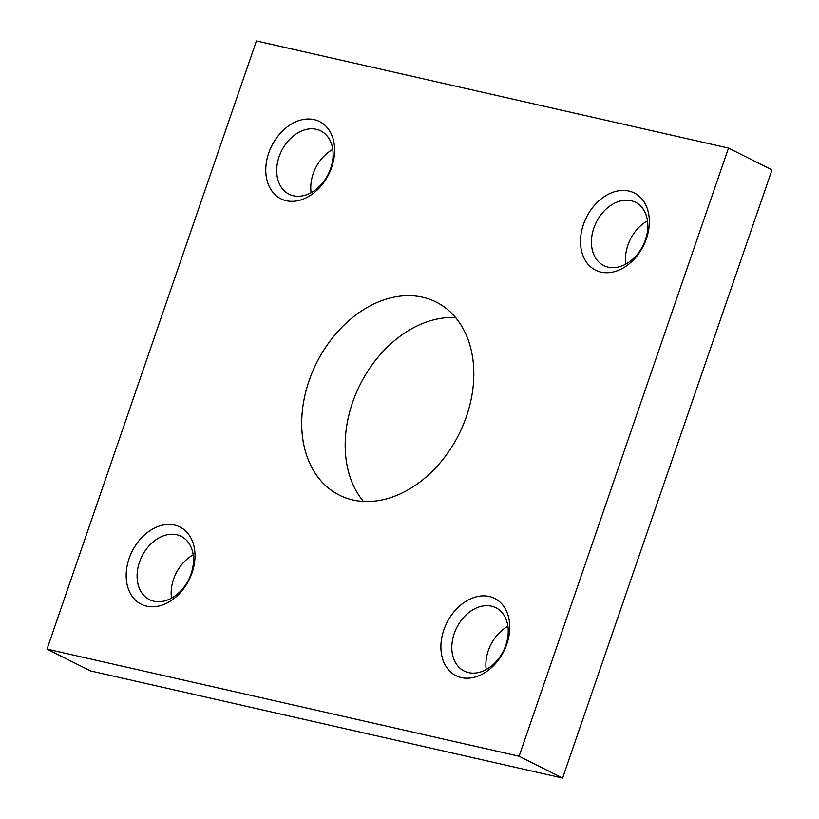 <?xml version="1.0" encoding="UTF-8"?>
<svg xmlns="http://www.w3.org/2000/svg" width="819" height="819" viewBox="0 0 819 819"><rect width="100%" height="100%" fill="white"/><g stroke="black" fill="none" stroke-linecap="round" stroke-linejoin="round"><path stroke-width="1.23" d="M455.599 317.577A107.995 79.617 -63.4 0 0 352.559 402.549A107.995 79.617 -63.4 0 0 363.401 501.423M309.08 380.743A107.995 79.617 116.6 0 1 436.169 302.057A107.995 79.617 116.6 0 1 466.441 416.451A107.995 79.617 116.6 0 1 339.353 495.137A107.995 79.617 116.6 0 1 309.08 380.743M193.182 554.883A35.401 26.106 -63.4 0 0 171.488 598.146M153.859 601.207A35.401 26.106 116.6 0 1 149.427 599.621A35.401 26.106 116.6 0 1 140.633 559.162A35.401 26.106 116.6 0 1 176.74 534.746A35.401 26.106 116.6 0 1 181.173 536.322A35.401 26.106 116.6 0 1 189.957 576.791A35.401 26.106 116.6 0 1 153.859 601.207M174.549 525.071A43.202 31.849 116.6 0 1 192.066 572.757A43.202 31.849 116.6 0 1 146.632 606.162A43.202 31.849 116.6 0 1 129.115 558.476A43.202 31.849 116.6 0 1 174.549 525.071M332.78 149.437A35.401 26.106 -63.4 0 0 311.097 192.7M293.468 195.751A35.401 26.106 116.6 0 1 289.035 194.175A35.401 26.106 116.6 0 1 280.241 153.716A35.401 26.106 116.6 0 1 316.349 129.3A35.401 26.106 116.6 0 1 320.772 130.876A35.401 26.106 116.6 0 1 329.566 171.335A35.401 26.106 116.6 0 1 293.468 195.751M314.158 119.625A43.202 31.849 116.6 0 1 331.675 167.311A43.202 31.849 116.6 0 1 286.24 200.706A43.202 31.849 116.6 0 1 268.724 153.02A43.202 31.849 116.6 0 1 314.158 119.625M507.903 626.3A35.401 26.106 -63.4 0 0 486.22 669.563M468.591 672.624A35.401 26.106 116.6 0 1 464.158 671.037A35.401 26.106 116.6 0 1 455.364 630.579A35.401 26.106 116.6 0 1 491.472 606.162A35.401 26.106 116.6 0 1 495.894 607.739A35.401 26.106 116.6 0 1 504.688 648.208A35.401 26.106 116.6 0 1 468.591 672.624M489.281 596.488A43.202 31.849 116.6 0 1 506.797 644.174A43.202 31.849 116.6 0 1 461.363 677.579A43.202 31.849 116.6 0 1 443.847 629.893A43.202 31.849 116.6 0 1 489.281 596.488M647.512 220.854A35.401 26.106 -63.4 0 0 625.818 264.117M608.189 267.168A35.401 26.106 116.6 0 1 603.767 265.591A35.401 26.106 116.6 0 1 594.973 225.133A35.401 26.106 116.6 0 1 631.08 200.716A35.401 26.106 116.6 0 1 635.503 202.293A35.401 26.106 116.6 0 1 644.297 242.752A35.401 26.106 116.6 0 1 608.189 267.168M628.89 191.042A43.202 31.849 116.6 0 1 646.406 238.728A43.202 31.849 116.6 0 1 600.972 272.123A43.202 31.849 116.6 0 1 583.456 224.437A43.202 31.849 116.6 0 1 628.89 191.042M519.103 756.244L728.511 148.075L256.419 40.95L47.011 649.119L519.103 756.244L562.581 778.05L90.489 670.925L47.011 649.119M728.511 148.075L771.989 169.881L562.581 778.05"/></g></svg>
